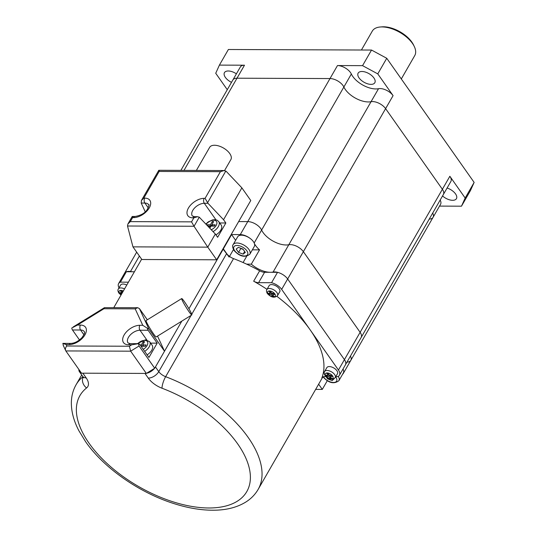 <?xml version="1.0" encoding="UTF-8"?>
<svg xmlns="http://www.w3.org/2000/svg" width="537" height="537" viewBox="0 0 537 537"><rect width="100%" height="100%" fill="white"/><g stroke="black" fill="none" stroke-linecap="round" stroke-linejoin="round"><path stroke-width="0.81" d="M343.049 85.618A10.498 5.41 29.9 0 1 343.868 87.014A10.498 5.41 -150.1 0 0 343.049 85.618A10.498 5.41 -150.1 0 0 330 78.556A10.498 5.41 29.9 0 1 343.049 85.618M393.084 95.626L303.358 251.672L360.126 332.316L303.358 251.672A10.498 5.41 -150.1 0 0 288.792 244.751L371.047 101.708A10.498 5.41 29.9 0 1 385.606 108.635A10.498 5.41 -150.1 0 0 371.047 101.708A18.547 9.552 29.9 0 1 368.375 101.949A18.547 9.552 29.9 0 1 343.868 87.014L261.62 230.051A18.547 9.552 -150.1 0 0 286.12 244.986A18.547 9.552 -150.1 0 0 288.792 244.751A18.547 9.552 29.9 0 1 263.07 232.521A18.547 9.552 29.9 0 1 261.62 230.051A10.498 5.41 -150.1 0 0 260.794 228.655A10.498 5.41 -150.1 0 0 247.745 221.6L238.656 221.566L247.745 221.6L337.478 65.554A10.498 5.41 29.9 0 1 350.527 72.609A10.498 5.41 29.9 0 1 351.346 74.005A18.547 9.552 -150.1 0 0 375.853 88.941A18.547 9.552 -150.1 0 0 378.525 88.706A10.498 5.41 29.9 0 1 393.084 95.626L377.779 73.884L362.556 65.648L337.478 65.554M432.688 213.068A10.498 5.41 29.9 0 1 433.084 217.297A10.498 5.41 -150.1 0 0 432.688 213.068M346.976 362.126A10.498 5.41 -150.1 0 0 350.829 360.34A10.498 5.41 -150.1 0 0 350.439 356.105A10.498 5.41 -150.1 0 1 350.829 360.34L433.084 217.297A10.498 5.41 -150.1 0 1 429.231 219.083M385.606 108.635L442.381 189.279A10.498 5.41 29.9 0 1 443.381 194.481A10.498 5.41 -150.1 0 0 442.381 189.279L449.858 176.27A10.498 5.41 29.9 0 1 450.858 181.479L361.126 337.518A10.498 5.41 -150.1 0 0 360.126 332.316L442.381 189.279L385.606 108.635M180.882 170.377L240.328 66.997A10.498 5.41 29.9 0 1 244.483 65.205L237.005 78.207L330 78.556L237.005 78.207A10.498 5.41 -150.1 0 0 232.85 80A10.498 5.41 29.9 0 1 237.005 78.207L183.996 170.39M254.471 243.711A18.547 9.552 -150.1 0 0 255.592 245.523A18.547 9.552 -150.1 0 0 259.546 249.859L251.316 264.164A18.547 9.552 29.9 0 0 273.091 272.058L288.792 244.751A10.498 5.41 -150.1 0 1 303.358 251.672L287.651 278.978A10.498 5.41 -150.1 0 0 273.091 272.058M327.275 380.733L322.287 389.406L315.662 389.379M318.636 384.21L322.287 389.406M335.793 376.638L337.666 376.645A10.498 5.41 -150.1 0 0 339.444 375.229L345.425 364.831A10.498 5.41 -150.1 0 0 344.425 359.622L287.651 278.978A10.498 5.41 29.9 0 0 277.535 272.319L264.587 272.272L258.606 282.677L271.547 282.724L277.535 272.319M246.631 264.144L251.316 264.164M229.131 257.069L222.956 248.873L223.358 248.873L188.923 308.762M134.418 271.756A18.547 9.552 29.9 0 1 130.464 271.521A10.498 5.41 -150.1 0 0 124.604 273.165L136.68 252.155M342.64 374.168A10.498 5.41 -150.1 0 0 343.358 373.343A10.498 5.41 -150.1 0 0 343.72 371.336M235.636 240.321L231.588 234.568L240.274 234.602A10.498 5.41 29.9 0 1 250.175 238.455M254.182 242.979L261.62 230.051A10.498 5.41 -150.1 0 0 247.745 221.6L240.274 234.602M231.588 234.568L223.358 248.873L226.661 253.558A8.753 4.504 -150.1 0 0 233.535 258.619L165.638 376.692A104.997 54.076 29.9 0 1 248.141 437.38A104.997 54.076 29.9 0 1 258.143 489.408L322.771 377.014M339.444 375.229A10.498 5.41 -150.1 0 0 338.444 370.027L344.425 359.622A10.498 5.41 -150.1 0 1 345.425 364.831L361.126 337.518A10.498 5.41 -150.1 0 0 360.126 332.316L344.425 359.622L287.651 278.978L281.67 289.383L310.057 329.705A104.997 54.076 -150.1 0 0 276.931 296.364M252.37 249.833L259.546 249.859M267.017 289.336A104.997 54.076 -150.1 0 0 253.665 281.207L259.646 270.802A104.997 54.076 -150.1 0 0 233.535 258.619M338.444 370.027L310.057 329.705A104.997 54.076 29.9 0 1 321.831 378.041A7.001 3.605 29.9 0 1 321.952 377.793A7.001 3.605 29.9 0 1 324.724 376.598L325.999 376.605L327.597 378.887L332.168 380.592L334.189 378.686M86.155 377.873L82.852 373.188L144.977 373.423L148.272 378.108A17.499 9.015 -150.1 0 0 162.02 388.224A96.251 49.572 -150.1 0 1 237.649 443.851A96.251 49.572 -150.1 0 1 208.718 507.982A96.251 49.572 -150.1 0 1 89.102 443.293A96.251 49.572 -150.1 0 1 86.605 387.936A17.499 9.015 -150.1 0 0 86.155 377.873A8.753 5.028 144.9 0 1 82.738 376.41L83.483 377.786L83.477 377.142M134.398 271.782L126.376 271.749A10.498 5.41 -150.1 0 0 124.604 273.165L118.617 283.57A10.498 5.41 -150.1 0 0 119.019 287.812M259.646 270.802A7.001 3.605 -150.1 0 0 264.587 272.272M128.417 282.18L120.395 282.153L126.376 271.749M120.395 282.153A10.498 5.41 -150.1 0 0 118.617 283.57M271.547 282.724A10.498 5.41 29.9 0 1 281.67 289.383M258.606 282.677A7.001 3.605 29.9 0 1 253.665 281.207M141.634 259.196L113.797 307.607M78.885 369.469A8.753 5.028 -35.1 0 0 79.436 371.725A8.753 5.028 -35.1 0 0 81.376 373M146.594 373.262A8.753 5.028 -35.1 0 0 154.448 368.416M181.821 321.113L155.468 366.946L158.764 371.631L191.105 315.38M442.542 195.931A9.626 4.961 -150.1 0 0 456.437 198.663A9.626 4.961 -150.1 0 0 455.524 193.891A9.626 4.961 -150.1 0 0 447.086 188.024M361.945 71.488A9.626 4.961 -150.1 0 0 358.139 73.133A9.626 4.961 -150.1 0 0 361.179 80.221A9.626 4.961 -150.1 0 0 371.013 84.369A9.626 4.961 -150.1 0 0 374.826 82.732A9.626 4.961 -150.1 0 0 371.785 75.643A9.626 4.961 -150.1 0 0 361.945 71.488M236.394 73.831A9.626 4.961 -150.1 0 0 224.453 72.629A9.626 4.961 -150.1 0 0 225.365 77.395A9.626 4.961 -150.1 0 0 231.501 82.342M380.337 26.984L382.029 26.85A22.749 11.72 29.9 0 1 411.839 42.087A22.749 11.72 29.9 0 1 413.557 44.98L414.289 46.511A24.501 12.62 -150.1 0 0 412.443 43.39A24.501 12.62 -150.1 0 0 380.337 26.984A24.501 12.62 -150.1 0 0 372.295 31.106L361.428 50.008M440.165 200.059A10.498 5.41 29.9 0 1 440.562 204.295L433.084 217.297M378.525 88.706L371.047 101.708A18.547 9.552 29.9 0 1 368.375 101.949A18.547 9.552 29.9 0 1 343.868 87.014L351.346 74.005M465.163 198.019L474.137 182.412L470.452 190.575L461.484 206.181L465.163 198.019L449.858 176.27M362.556 65.648L371.523 50.048L386.747 58.278L474.137 182.412M386.747 58.278L377.779 73.884M439.521 206.101L461.484 206.181M371.523 50.048L228.379 49.505L219.405 65.111L215.726 73.274L227.279 89.686M244.483 65.205L219.405 65.111M401.307 78.952L414.772 55.533A24.501 12.62 -150.1 0 0 414.289 46.511M338.25 376.377A9.626 4.961 29.9 0 1 338.881 380.713L343.365 372.906A9.626 4.961 -150.1 0 0 343.009 369.033M333 379.149L332.168 380.592M328.047 378.115L327.597 378.887M253.41 241.663A9.626 4.961 29.9 0 1 254.33 246.429L249.839 254.236A9.626 4.961 -150.1 0 0 248.926 249.463A9.626 4.961 -150.1 0 0 240.368 243.563A9.626 4.961 -150.1 0 0 233.152 244.637L237.643 236.837A9.626 4.961 29.9 0 1 244.859 235.756A9.626 4.961 29.9 0 1 253.41 241.663M236.186 249.034L238.368 247.356L242.939 249.061L245.315 252.437L243.133 254.115L238.562 252.41L236.186 249.034M243.174 249.396L240.811 248.51L238.562 252.41M240.811 248.51L240.569 248.175M244.644 251.484L243.133 254.115M126.786 285.026A6.122 3.155 -150.1 0 0 120.59 285.08L118.348 288.98A6.122 3.155 29.9 0 1 124.537 288.926M122.429 291.692L121.825 292.746L119.798 292.739L120.624 293.907L121.671 293.914M121.825 292.746L120.59 290.987L121.939 290.994L122.718 292.101M122.423 292.611L121.899 292.611M121.295 292.739L120.624 293.907M279.18 288.711A6.122 3.155 29.9 0 1 279.757 291.745L277.515 295.645A6.122 3.155 -150.1 0 0 276.931 292.611A6.122 3.155 -150.1 0 0 271.487 288.852A6.122 3.155 -150.1 0 0 266.896 289.537L269.138 285.637A6.122 3.155 29.9 0 1 273.729 284.952A6.122 3.155 29.9 0 1 279.18 288.711M271.722 293.309L273.749 293.316L274.575 294.491L272.548 294.484L273.783 296.236L272.434 296.236L271.198 294.477L269.171 294.471L268.346 293.296L270.373 293.303L269.138 291.551L270.487 291.557L271.722 293.309M270.977 292.256L270.373 293.303M269.843 293.303L269.171 294.471M271.863 293.309L271.198 294.477M270.447 293.168L271.628 293.175M273.038 295.182L272.434 296.236M272.689 294.236L272.037 293.309M273.219 293.316L272.548 294.484M335.222 377.625L337.471 373.725A6.122 3.155 -150.1 0 0 336.887 370.684A6.122 3.155 -150.1 0 0 331.443 366.932A6.122 3.155 -150.1 0 0 326.852 367.617L324.603 371.517A6.122 3.155 29.9 0 1 329.194 370.832A6.122 3.155 29.9 0 1 334.638 374.584A6.122 3.155 29.9 0 1 335.222 377.625C332.228 380.189 328.852 379.505 325.107 375.564C324.073 373.806 323.905 372.456 324.603 371.517M330.255 376.457L332.282 376.464L331.457 375.296L329.429 375.289L328.194 373.53L326.845 373.524L328.08 375.282L326.053 375.276L326.879 376.444L328.906 376.45L330.141 378.209L331.49 378.216L330.255 376.457L330.926 375.296M330.745 377.155L330.141 378.209M329.745 375.289L330.396 376.209M329.577 375.289L328.906 376.45M328.161 375.148L329.335 375.148M327.55 375.282L326.879 376.444M328.684 374.229L328.08 375.282M147.125 354.856A8.753 5.028 -35.1 0 0 152.112 345.231L149.635 341.713A8.753 5.028 144.9 0 1 144.648 351.346M143.97 342.734L143.225 341.68L144.574 341.686L142.708 344.935L146.084 344.949L145.332 346.244L141.956 346.237L141.553 346.942M143.225 341.68L141.359 344.929L140.13 344.922M143.627 346.244L142.708 344.935M142.278 346.237L141.359 344.929M215.928 234.877A8.753 5.028 -35.1 0 0 220.801 230.138A8.753 5.028 -35.1 0 0 221.204 225.077L218.727 221.559A8.753 5.028 144.9 0 1 218.324 226.627A8.753 5.028 144.9 0 1 213.035 231.601M207.785 226.07L209.698 226.077L208.98 227.326M211.88 224.896L211.269 225.949L207.893 225.936L207.074 224.761L206.873 225.104M207.074 224.761L210.45 224.775L212.316 221.526L213.666 221.533L211.8 224.781L215.176 224.795L214.424 226.09L211.048 226.084L209.826 228.212M213.061 222.58L212.316 221.526M214.505 225.956L212.625 225.949L211.8 224.781M211.269 225.949L210.45 224.775M210.444 227.131L209.698 226.077M184.419 301.673A9.626 0.826 58.3 0 0 181.707 298.565A9.626 0.826 58.3 0 0 183.815 303.371A9.626 0.826 58.3 0 0 189.105 311.829A9.626 0.826 58.3 0 0 191.816 314.944A9.626 0.826 58.3 0 0 189.709 310.138A9.626 0.826 58.3 0 0 184.419 301.673M181.707 298.565L146.098 320.542A9.626 0.826 58.3 0 0 148.205 325.348A9.626 0.826 58.3 0 0 153.501 333.813A9.626 0.826 58.3 0 0 156.213 336.927L191.816 314.944M148.85 328.959L147.406 328.295A3.497 2.229 90.2 0 0 148.105 330.262L157.173 343.143L148.944 357.447L139.875 344.566A3.497 2.229 90.2 0 0 138.486 343.673L139.056 345.996L130.659 351.178L65.843 350.936L81.503 373.181L146.326 373.43L130.659 351.178L129.39 346.231L131.699 344.808L128.632 344.794A13.123 7.545 144.9 0 1 124.107 335.001A13.123 7.545 144.9 0 1 139.848 325.288L142.775 325.301L135.183 308.849L137.68 307.694L139.445 308.6L148.85 328.959L164.51 351.211L157.536 336.108M139.056 345.996L154.716 368.248L164.51 351.211M139.445 308.6L147.326 319.79M63.426 345.714L62.863 343.385L70.871 343.412A3.497 2.229 90.2 0 0 69.213 344.573L66.145 344.559L66.803 345.996L129.39 346.231M79.496 339.948L72.475 329.98A3.497 2.229 -89.8 0 1 71.783 328.013L77.496 325.053L80.429 325.066A13.123 7.545 144.9 0 1 84.947 334.853A13.123 7.545 144.9 0 1 69.213 344.573M154.716 368.248L146.326 373.43M157.173 343.143L150.622 343.123M131.699 344.808L138.486 343.673L130.29 343.64L128.014 342.921A9.626 5.531 -35.1 0 1 130.256 334.967A9.626 5.531 -35.1 0 1 139.996 330.235L148.105 330.262M66.803 345.996C65.333 347.707 65.011 349.359 65.843 350.936L63.212 345.325M62.863 343.385L66.145 344.559M142.775 325.301L147.406 328.295M135.183 308.849L103.93 308.735L104.453 307.661L137.68 307.694M196.367 170.437L209.645 147.353A12.25 6.31 29.9 0 1 218.828 145.977A12.25 6.31 29.9 0 1 229.715 153.495A12.25 6.31 29.9 0 1 230.883 159.563L224.553 170.565M223.546 219.714L225.855 222.989L217.633 237.294L215.324 234.011L207.772 247.148L216.673 259.794L250.772 200.502L241.865 187.849L223.546 219.714L207.987 203.301L204.308 203.288A9.626 5.531 -35.1 0 0 194.569 208.027A9.626 5.531 -35.1 0 0 192.327 215.981L194.602 216.693A3.497 2.229 90.2 0 0 192.937 217.847A13.123 7.545 144.9 0 1 188.42 208.061A13.123 7.545 144.9 0 1 204.154 198.341L205.074 198.348L207.987 203.301M205.074 198.348L220.405 171.686L224.077 170.538L226.305 171.444L241.865 187.849M215.324 234.011L199.267 217.176L194.038 226.265L207.772 247.148L132.954 246.866L141.862 259.512L216.673 259.794M225.855 222.989L219.714 222.969M148.232 207.812L144.889 203.06L141.211 203.046L145.225 211.786M132.954 246.866L127.504 226.017L127.913 223.969L130.303 221.627L191.555 221.855L193.857 217.854L192.937 217.847M141.211 203.046L141.432 200.455L143.822 198.113L144.735 198.119A13.123 7.545 144.9 0 1 149.259 207.906A13.123 7.545 144.9 0 1 133.518 217.626L132.605 217.619L130.303 221.627M199.267 217.176L197.529 216.7L193.857 217.854M127.504 226.017L194.038 226.265L191.555 221.855M220.405 171.686L159.147 171.457C158.596 170.216 158.637 169.981 159.274 170.759M141.432 200.455L158.798 170.289L224.077 170.538M144.735 198.119A3.497 2.229 90.2 0 0 144.889 203.06A9.626 5.531 -35.1 0 1 148.648 204.671C149.44 204.201 149.018 205.738 147.38 209.289C145.144 213.014 141.083 215.404 135.183 216.465L132.223 216.471L127.913 223.969M132.726 216.921C132.089 216.143 132.048 216.377 132.605 217.619M130.464 271.521L139.392 256.001M246.671 256.324L243.093 262.539M233.454 249.557L229.514 256.411M258.143 489.408C255.115 494.604 250.954 498.853 245.651 502.149C237.589 507.049 227.91 509.72 216.612 510.15C203.375 510.647 189.098 508.438 173.766 503.538C139.231 492.657 103.856 468.009 85.685 441.823L78.952 430.849C73.723 420.954 71.193 411.329 71.367 401.978C71.542 395.722 73.119 389.969 76.093 384.727A104.997 54.076 29.9 0 1 82.946 376.719M83.081 376.934A8.753 7.35 51.6 0 0 86.605 387.936M322.106 377.565L321.831 378.041M191.743 314.273L226.661 253.558M162.02 388.224A8.753 2.242 110.7 0 1 165.638 376.692A8.753 4.504 29.9 0 1 158.764 371.631A8.753 5.028 144.9 0 1 148.272 378.108M323.422 376.752A7.874 4.054 -150.1 0 0 323.71 377.189A7.874 4.054 -150.1 0 0 333.497 382.485A7.874 4.054 -150.1 0 0 335.86 377.236A7.874 4.054 -150.1 0 0 335.632 376.92M246.825 250.759A7.874 4.054 29.9 0 1 244.463 256.008A7.874 4.054 29.9 0 1 234.676 250.712A7.874 4.054 29.9 0 1 237.039 245.463A7.874 4.054 29.9 0 1 246.825 250.759M123.335 291.02A4.377 2.255 -150.1 0 0 119.57 290.698A4.377 2.255 -150.1 0 0 119.536 293.316A4.377 2.255 -150.1 0 0 121.127 294.86M274.837 293.907A4.377 2.255 29.9 0 1 273.521 296.82A4.377 2.255 29.9 0 1 268.084 293.88A4.377 2.255 29.9 0 1 269.399 290.967A4.377 2.255 29.9 0 1 274.837 293.907M325.791 375.86A4.377 2.255 -150.1 0 0 331.228 378.8A4.377 2.255 -150.1 0 0 332.544 375.88A4.377 2.255 -150.1 0 0 327.107 372.94A4.377 2.255 -150.1 0 0 325.791 375.86M143.245 349.345A7.001 4.021 -35.1 0 0 147.782 343.66A7.001 4.021 -35.1 0 0 144.648 340.377A7.001 4.021 -35.1 0 0 137.72 343.667M211.283 229.755A7.001 4.021 -35.1 0 0 216.149 225.446A7.001 4.021 -35.1 0 0 214.303 220.257A7.001 4.021 -35.1 0 0 206.107 224.298M103.93 308.735L77.496 325.053M146.836 339.941L139.996 330.235A3.497 2.229 90.2 0 1 139.848 325.288M83.926 334.759L80.577 330.007L72.475 329.98M70.871 343.412C74.697 343.237 78.429 341.277 82.06 337.531C86.309 331.322 83.973 332.47 84.336 331.618A9.626 5.531 -35.1 0 0 80.577 330.007A3.497 2.229 -89.8 0 1 80.429 325.066M128.632 344.794A3.497 2.229 -89.8 0 1 130.29 343.64M159.147 171.457L143.822 198.113M215.928 219.787L204.308 203.288A3.497 2.229 90.2 0 1 204.154 198.341M225.815 171.008L207.557 202.758M135.183 216.465A3.497 2.229 90.2 0 0 133.518 217.626M343.358 373.343L350.829 360.34M76.093 384.727L81.711 374.954M79.436 371.725L82.738 376.41M338.881 380.713C333.974 384.331 328.691 383.062 323.026 376.893L323.026 376.893M249.839 254.236C244.939 257.854 239.656 256.585 233.991 250.417C232.454 247.47 232.179 245.537 233.152 244.637M118.348 288.98C117.65 289.92 117.818 291.269 118.852 293.027L121 295.088M277.515 295.645C274.521 298.21 271.145 297.525 267.399 293.591C266.365 291.833 266.198 290.483 266.896 289.537M137.244 343.667L145.48 339.8L149.635 341.713M218.727 221.559L217.089 220.183L215.243 219.68L212.538 219.895L208.222 221.902L205.859 224.03M104.453 307.661L73.173 326.966M197.529 216.7L194.602 216.693"/></g></svg>
